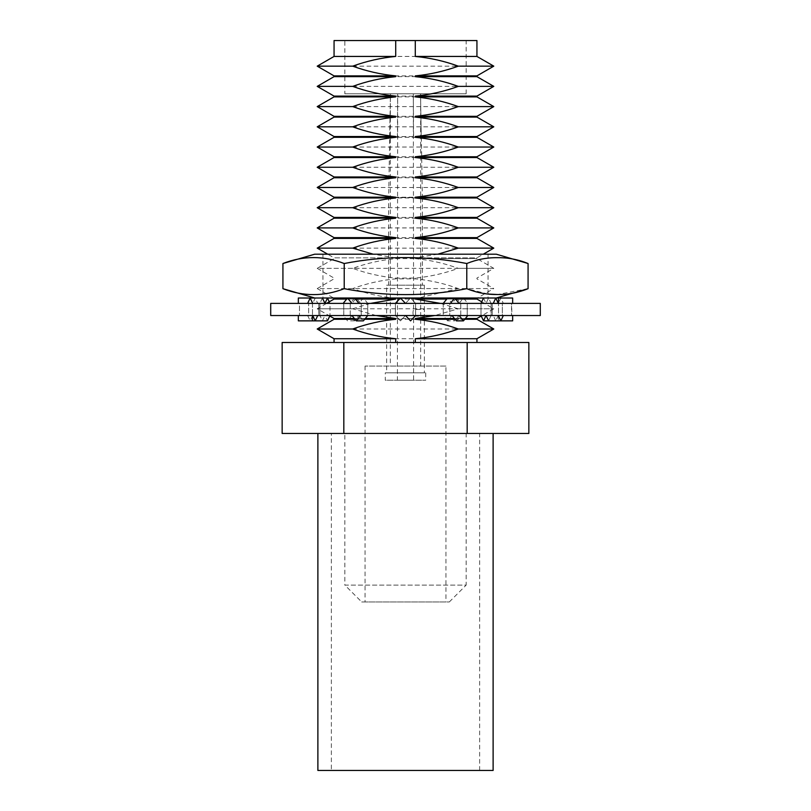 <?xml version="1.0" encoding="UTF-8"?>
<svg xmlns="http://www.w3.org/2000/svg" width="811" height="811" viewBox="0 0 811 811"><rect width="100%" height="100%" fill="white"/><g stroke="black" fill="none" stroke-linecap="round" stroke-linejoin="round"><path stroke-width="0.61" stroke-dasharray="4.05 3.04" d="M312.488 315.53L395.423 315.53L395.393 303.395L361.25 303.395L361.219 315.53L299.492 315.53M456.38 320.862L460.76 315.489L460.76 303.395L443.252 303.395L443.252 315.489L443.252 303.395L415.607 303.395L415.607 315.489L395.393 315.489L415.607 315.489L415.607 303.395L449.75 303.395L449.781 315.53L361.219 315.53M352.288 315.53L343.742 315.489L343.742 303.395L318.753 303.395L318.733 315.53M313.299 315.53L308.646 315.489L308.646 303.395L299.492 303.395L299.492 315.489L299.492 303.395L308.646 303.395L308.656 315.53M313.259 315.53L318.753 315.489L318.753 303.395L343.742 303.395L343.773 315.53M352.227 315.53L361.25 315.489L361.25 303.395L395.393 303.395L395.393 315.489L395.393 303.395L405.5 303.395L400.441 298.022L395.393 303.395L405.5 303.395L410.559 298.022L415.607 303.395L405.5 303.395L410.559 298.022L415.607 303.395L405.5 303.395M449.781 315.53L467.258 315.489L467.258 303.395L492.247 303.395L492.247 315.489L498.289 315.53L405.53 315.53M458.712 315.53L492.267 315.53M497.701 315.53L502.354 315.489L502.354 303.395L511.508 303.395L511.508 315.53L512.664 315.53L497.701 315.53L511.508 315.53M498.512 315.489L511.508 315.489L498.512 315.489L498.512 303.395L498.512 320.862L498.512 315.489L511.984 315.53L511.508 303.395L502.354 303.395L502.344 315.53M497.741 315.53L492.247 315.489L492.247 303.395L467.258 303.395L467.227 315.53M415.577 315.53L415.607 303.395L415.607 315.489L410.559 320.862L405.5 315.489L400.441 320.862L405.47 315.53L395.423 315.53L400.441 320.862L395.393 315.489L395.393 303.395M270.712 315.53L540.288 315.53M361.25 303.395L367.748 303.395L367.748 315.489L367.748 303.395L358.999 303.395L363.379 298.022L367.748 303.395L351.923 303.395L356.293 298.022L360.672 303.395M358.999 303.395L351.923 303.395M329.266 301.824L330.006 303.395L312.701 303.395L315.226 298.022L317.75 303.395M318.753 303.395L330.006 303.395L330.006 315.489L330.006 303.395L312.701 303.395M312.488 303.395L312.488 315.489L312.488 303.395L299.492 303.395M463.456 298.022L456.38 298.022L452.001 303.395L459.077 303.395L463.456 298.022L467.835 303.395L452.001 303.395L447.621 298.022M467.835 303.395L467.258 303.395M498.289 315.53L495.774 320.862L488.577 320.862L491.101 315.489L491.101 303.395L480.994 303.395L480.994 315.489L480.994 303.395L498.299 303.395L500.833 298.022L503.357 303.395L486.042 303.395L498.299 303.395M503.357 303.395L502.354 303.395M512.664 303.395L498.512 303.395L512.664 303.395L512.664 298.022M458.773 315.53L449.75 315.489L449.75 303.395L459.077 303.395M270.712 303.395L540.288 303.395M456.38 298.022L460.76 303.395L460.76 315.489L467.258 315.489L452.031 315.53M447.621 320.862L443.252 315.489L452.001 315.489L447.621 320.862L454.707 320.862L450.358 315.53M443.252 303.395L449.75 303.395M483.518 298.022L486.042 303.395L488.577 298.022L491.101 303.395L491.101 315.489L502.354 315.489L480.994 315.489L492.247 315.489L480.994 315.489L481.247 316.026M480.994 303.395L492.247 303.395M512.664 320.862L512.664 315.53M498.512 320.862L500.833 320.862M500.833 298.022L498.512 298.022L498.512 303.395L511.508 303.395M495.774 320.862L493.26 315.53M488.577 298.022L495.774 298.022M459.046 315.53L454.707 320.862M367.728 315.53L358.999 315.489L354.62 320.862L350.24 315.489L343.742 315.489L350.24 315.489L350.24 303.395L343.742 303.395M354.62 320.862L347.544 320.862L343.195 315.53M354.62 298.022L350.24 303.395L350.24 315.489L358.999 315.489L352.258 315.489L358.999 315.489L363.379 320.862M351.893 315.53L347.544 320.862M367.748 315.489L361.25 315.489L367.748 315.489M363.379 298.022L356.293 298.022M329.996 315.53L324.958 315.489L322.423 320.862L319.899 315.489L308.646 315.489L319.899 315.489L319.899 303.395L308.646 303.395M312.488 315.489L299.492 315.489L312.488 315.489L312.488 320.862L310.167 320.862L307.663 315.53M322.423 320.862L315.226 320.862M315.226 298.022L322.423 298.022L319.899 303.395L319.899 315.489L324.958 315.489L313.279 315.489L324.958 315.489L327.482 320.862M312.681 315.53L310.167 320.862M330.006 315.489L318.753 315.489L330.006 315.489M298.336 298.022L298.336 303.395M298.336 315.53L298.336 320.862M312.488 298.022L310.167 298.022M334.061 56.435L476.939 56.435M317.213 66.157L493.787 66.157M476.939 75.889L334.061 75.889M334.061 76.65L476.939 76.65M317.213 86.382L493.787 86.382M476.939 96.103L334.061 96.103M334.061 96.874L476.939 96.874M317.213 106.596L493.787 106.596M476.939 116.328L334.061 116.328M334.061 117.088L476.939 117.088M317.213 126.82L493.787 126.82M476.939 136.542L334.061 136.542M334.061 137.312L476.939 137.312M317.213 147.034L493.787 147.034M476.939 156.766L334.061 156.766M334.061 157.527L476.939 157.527M317.213 167.259L493.787 167.259M476.939 176.98L334.061 176.98M334.061 177.741L476.939 177.741M317.213 187.473L493.787 187.473M476.939 197.205L334.061 197.205M334.061 197.965L476.939 197.965M317.213 207.697L493.787 207.697M476.939 217.419L334.061 217.419M334.061 218.179L476.939 218.179M317.213 227.911L493.787 227.911M476.939 237.643L334.061 237.643M334.061 238.404L476.939 238.404M317.213 248.125L493.787 248.125M437.788 254.198L415.293 257.857L476.939 257.857L483.285 254.198M415.293 257.857L415.293 258.618L476.939 258.618L493.787 268.35L458.296 268.35C444.357 273.408 430.023 276.652 415.293 278.072L395.707 278.072C380.856 276.622 366.521 273.388 352.704 268.35C366.643 263.291 380.977 260.047 395.707 258.618L476.939 258.618L476.939 257.857L334.061 257.857L327.715 254.198M395.707 258.618L395.707 257.857L334.061 257.857L334.061 258.618L317.213 268.35L493.787 268.35L476.939 278.072L476.939 278.842L493.787 288.564L458.296 288.564L418.476 298.002M352.704 268.35L317.213 268.35L334.061 278.072L334.061 278.842L317.213 288.564L493.787 288.564L477.446 298.002M395.707 298.296C380.856 296.846 366.521 293.602 352.704 288.564C366.643 283.505 380.977 280.261 395.707 278.842L415.293 278.842C430.144 280.292 444.479 283.536 458.296 288.564M352.704 288.564L317.213 288.564L333.554 298.002M447.398 298.296L454.93 298.296M476.939 298.296L334.061 298.296M355.461 299.056L346.692 299.056M326.549 303.395L317.213 308.788L493.787 308.788L458.296 308.788L434.858 315.53M376.142 315.53L352.704 308.788L317.213 308.788L329.753 316.026M352.704 308.788L370.495 303.395M334.061 299.056L476.939 299.056M481.734 301.824L493.787 308.788L482.119 315.53M454.464 318.51L465.372 318.51M476.939 318.51L334.061 318.51M364.666 319.281L355.005 319.281M334.061 319.281L476.939 319.281M317.213 329.002L493.787 329.002M476.939 338.734L334.061 338.734M361.696 601.965L449.304 601.965L361.696 601.965L344.847 585.106L466.153 585.106L466.153 433.469L344.847 433.469L466.153 433.469M449.304 601.965L466.153 585.106L344.847 585.106L344.847 433.469M445.938 366.075L365.062 366.075L445.938 366.075L445.938 601.965L365.062 601.965L445.938 601.965M365.062 366.075L365.062 601.965M344.847 93.792L466.153 93.792L344.847 93.792L344.847 40.55L466.153 40.55L344.847 40.55M466.153 93.792L466.153 40.55M390.334 366.075L420.666 366.075L390.334 366.075L390.334 93.792L420.666 93.792L390.334 93.792M420.666 366.075L420.666 93.792M334.061 342.485L476.939 342.485L334.061 342.485M354.387 318.51L365.285 318.51M347.321 298.296L354.843 298.296M395.707 278.842L395.707 278.072M476.939 40.55L334.061 40.55M415.293 278.072L415.293 278.842M455.549 299.056L446.78 299.056M464.754 319.281L455.083 319.281M282.147 433.469L528.853 433.469M282.147 342.485L528.853 342.485M467.177 433.469L467.177 342.485M343.823 433.469L343.823 342.485M440.505 303.395L458.296 308.788M415.293 258.618C430.144 260.067 444.479 263.311 458.296 268.35M395.707 257.857L373.212 254.198M386.634 285.198L424.366 285.198L386.634 285.198L386.634 372.817L424.366 372.817L424.366 309.457L424.366 316.199L413.59 316.199C412.799 313.958 412.799 311.708 413.59 309.457C412.799 311.708 412.799 313.958 413.59 316.199L413.59 380.227L397.41 380.227L413.59 380.227M424.366 285.198L424.366 309.457L413.59 309.457L413.326 93.792L390.476 93.792L388.651 197.58L388.651 285.198L422.349 285.198L388.651 285.198M389.625 137.363L390.476 93.792L397.674 93.792L397.41 380.227M397.41 137.363L397.674 93.792L420.524 93.792L421.244 137.363L420.524 93.792L413.326 93.792L413.59 137.363M421.375 137.363L422.349 197.58L388.651 197.58L422.349 197.58L422.349 285.198M424.366 372.817L386.634 372.817M385.286 372.817L425.714 372.817L385.286 372.817L385.286 380.227L425.714 380.227L385.286 380.227M425.714 372.817L425.714 380.227M421.244 137.363L413.326 137.363L421.244 137.363M397.674 137.363L389.756 137.363L397.674 137.363M496.312 254.198L314.688 254.198M488.06 294.038L466.781 288.686C426.059 296.593 385.205 296.593 344.219 288.686L344.219 263.514C334.132 259.459 323.913 257.513 313.573 257.685C303.223 257.523 293.004 259.459 282.927 263.514M326.853 298.002L488.06 298.002L326.853 298.002M282.927 288.686C293.014 292.741 303.233 294.687 313.573 294.515C323.924 294.677 334.142 292.741 344.219 288.686M334 254.198L488.06 254.198L334 254.198M344.219 263.514C384.941 255.607 425.795 255.607 466.781 263.514C487.147 255.607 507.574 255.607 528.073 263.514M466.781 288.686L466.781 263.514M528.073 288.686L497.427 294.515M331.364 770.45L479.636 770.45L331.364 770.45L331.364 433.469L479.636 433.469L331.364 433.469M479.636 770.45L479.636 433.469M493.118 433.469L317.882 433.469L493.118 433.469M317.882 770.45L493.118 770.45M488.06 254.198L488.06 298.002M322.94 254.198L322.94 298.002"/><path stroke-width="1.22" d="M540.288 315.53L270.712 315.53L270.712 303.395L540.288 303.395L540.288 315.53M405.5 303.395L400.441 298.022L395.393 303.395M405.53 315.53L410.559 320.862L415.577 315.53M459.077 303.395L454.707 298.022L450.328 303.395M452.031 315.53L456.38 320.862L463.456 320.862L467.805 315.53M459.107 315.53L463.456 320.862M443.252 303.395L447.621 298.022L454.707 298.022M498.299 303.395L495.774 298.022L493.25 303.395M488.577 320.862L483.518 320.862L486.032 315.53L488.577 320.862L500.833 320.862L503.337 315.53M498.319 315.53L500.833 320.862L512.664 320.862L512.664 315.53M480.994 303.395L483.518 298.022L512.664 298.022L512.664 303.395M498.512 298.022L498.512 303.395M483.518 320.862L481.247 316.026M329.996 315.53L327.482 320.862L298.336 320.862L298.336 315.53M322.423 298.022L324.958 303.395L327.482 298.022L298.336 298.022L298.336 303.395M327.482 298.022L329.266 301.824M312.488 320.862L312.488 315.53M312.701 303.395L310.167 298.022L307.643 303.395M312.711 315.53L315.226 320.862L317.74 315.53M351.923 303.395L347.544 298.022L343.165 303.395M367.728 315.53L363.379 320.862L356.293 320.862L360.642 315.53M351.954 315.53L356.293 320.862M358.999 303.395L354.62 298.022L347.544 298.022M395.707 56.435L334.061 56.435L317.213 66.157L352.704 66.157C366.643 61.099 380.977 57.855 395.707 56.435L395.707 40.55L334.061 40.55L334.061 56.435M476.939 56.435L415.293 56.435L415.293 40.55L476.939 40.55L476.939 56.435L493.787 66.157L458.296 66.157C444.357 71.226 430.023 74.47 415.293 75.889L476.939 75.889L493.787 66.157M395.707 76.65L334.061 76.65L317.213 86.382L334.061 96.103L395.707 96.103C380.856 94.654 366.521 91.41 352.704 86.382C366.643 81.313 380.977 78.079 395.707 76.65L395.707 75.889L334.061 75.889L317.213 66.157M352.704 86.382L317.213 86.382M476.939 75.889L476.939 76.65L493.787 86.382L458.296 86.382C444.357 91.44 430.023 94.684 415.293 96.103L476.939 96.103L493.787 86.382M395.707 96.874L334.061 96.874L317.213 106.596L352.704 106.596C366.643 101.537 380.977 98.293 395.707 96.874L395.707 96.103M476.939 96.103L476.939 96.874L493.787 106.596L458.296 106.596C444.357 111.665 430.023 114.898 415.293 116.328L476.939 116.328L493.787 106.596M395.707 117.088L334.061 117.088L317.213 126.82L334.061 136.542L395.707 136.542C380.856 135.092 366.521 131.848 352.704 126.82C366.643 121.751 380.977 118.507 395.707 117.088L395.707 116.328L334.061 116.328L317.213 106.596M352.704 126.82L317.213 126.82M476.939 116.328L476.939 117.088L493.787 126.82L458.296 126.82C444.357 131.879 430.023 135.123 415.293 136.542L476.939 136.542L493.787 126.82M395.707 137.312L334.061 137.312L317.213 147.034L352.704 147.034C366.643 141.976 380.977 138.732 395.707 137.312L395.707 136.542M476.939 136.542L476.939 137.312L493.787 147.034L458.296 147.034C444.357 152.103 430.023 155.337 415.293 156.766L476.939 156.766L493.787 147.034M395.707 157.527L334.061 157.527L317.213 167.259L334.061 176.98L395.707 176.98C380.856 175.531 366.521 172.287 352.704 167.259C366.643 162.19 380.977 158.946 395.707 157.527L395.707 156.766L334.061 156.766L317.213 147.034M352.704 167.259L317.213 167.259M476.939 156.766L476.939 157.527L493.787 167.259L458.296 167.259C444.357 172.317 430.023 175.561 415.293 176.98L476.939 176.98L493.787 167.259M395.707 177.741L334.061 177.741L317.213 187.473L352.704 187.473C366.643 182.414 380.977 179.17 395.707 177.741L395.707 176.98M476.939 176.98L476.939 177.741L493.787 187.473L458.296 187.473C444.357 192.531 430.023 195.775 415.293 197.205L476.939 197.205L493.787 187.473M395.707 197.965L334.061 197.965L317.213 207.697L334.061 217.419L395.707 217.419C380.856 215.969 366.521 212.725 352.704 207.697C366.643 202.628 380.977 199.384 395.707 197.965L395.707 197.205L334.061 197.205L317.213 187.473M352.704 207.697L317.213 207.697M476.939 197.205L476.939 197.965L493.787 207.697L458.296 207.697C444.357 212.756 430.023 216 415.293 217.419L476.939 217.419L493.787 207.697M395.707 218.179L334.061 218.179L317.213 227.911L352.704 227.911C366.643 222.853 380.977 219.609 395.707 218.179L395.707 217.419M476.939 217.419L476.939 218.179L493.787 227.911L458.296 227.911C444.357 232.97 430.023 236.214 415.293 237.643L476.939 237.643L493.787 227.911M373.212 254.198L352.704 248.125C366.643 243.067 380.977 239.823 395.707 238.404L395.707 237.643L334.061 237.643L317.213 227.911M395.707 238.404L334.061 238.404L317.213 248.125L352.704 248.125M476.939 237.643L476.939 238.404L493.787 248.125L458.296 248.125L437.788 254.198M483.285 254.198L493.787 248.125M327.715 254.198L317.213 248.125M418.476 298.002L447.398 298.296M454.93 298.296L477.446 298.002M347.321 298.296L333.554 298.002M370.495 303.395L395.707 299.056L355.461 299.056M346.692 299.056L334.061 299.056L326.549 303.395M476.939 298.296L476.939 299.056L481.734 301.824M434.858 315.53L415.293 318.51L454.464 318.51M465.372 318.51L476.939 318.51L482.119 315.53M354.387 318.51L334.061 318.51L329.753 316.026M355.005 319.281L334.061 319.281L317.213 329.002L334.061 338.734L395.707 338.734C380.856 337.285 366.521 334.041 352.704 329.002C366.643 323.944 380.977 320.7 395.707 319.281L364.666 319.281M352.704 329.002L317.213 329.002M476.939 318.51L476.939 319.281L493.787 329.002L458.296 329.002C444.357 334.071 430.023 337.315 415.293 338.734L476.939 338.734L493.787 329.002M334.061 338.734L334.061 342.485M395.707 342.485L395.707 338.734M476.939 338.734L476.939 342.485M365.285 318.51L395.707 318.51L376.142 315.53M334.061 318.51L334.061 319.281M395.707 319.281L395.707 318.51M354.843 298.296L395.707 298.296L395.707 299.056M334.061 298.296L334.061 299.056M334.061 237.643L334.061 238.404M334.061 217.419L334.061 218.179M334.061 197.205L334.061 197.965M334.061 176.98L334.061 177.741M334.061 156.766L334.061 157.527M334.061 136.542L334.061 137.312M334.061 116.328L334.061 117.088M334.061 96.103L334.061 96.874M334.061 75.889L334.061 76.65M415.293 75.889L415.293 76.65C430.144 78.099 444.479 81.343 458.296 86.382M476.939 76.65L415.293 76.65M415.293 96.103L415.293 96.874C430.144 98.324 444.479 101.568 458.296 106.596M476.939 96.874L415.293 96.874M415.293 116.328L415.293 117.088C430.144 118.538 444.479 121.782 458.296 126.82M476.939 117.088L415.293 117.088M415.293 136.542L415.293 137.312C430.144 138.762 444.479 142.006 458.296 147.034M476.939 137.312L415.293 137.312M415.293 156.766L415.293 157.527C430.144 158.976 444.479 162.22 458.296 167.259M476.939 157.527L415.293 157.527M415.293 176.98L415.293 177.741C430.144 179.201 444.479 182.434 458.296 187.473M476.939 177.741L415.293 177.741M415.293 197.205L415.293 197.965C430.144 199.415 444.479 202.659 458.296 207.697M476.939 197.965L415.293 197.965M415.293 217.419L415.293 218.179C430.144 219.639 444.479 222.873 458.296 227.911M476.939 218.179L415.293 218.179M415.293 237.643L415.293 238.404C430.144 239.853 444.479 243.097 458.296 248.125M476.939 238.404L415.293 238.404M415.293 298.296L415.293 299.056L440.505 303.395M476.939 299.056L455.549 299.056M446.78 299.056L415.293 299.056M415.293 318.51L415.293 319.281C430.144 320.73 444.479 323.974 458.296 329.002M476.939 319.281L464.754 319.281M455.083 319.281L415.293 319.281M415.293 338.734L415.293 342.485M528.853 433.469L282.147 433.469L282.147 342.485L528.853 342.485L528.853 433.469M467.177 433.469L467.177 342.485M343.823 433.469L343.823 342.485M415.293 40.55L395.707 40.55M395.707 237.643C380.856 236.183 366.521 232.95 352.704 227.911M395.707 197.205C380.856 195.755 366.521 192.511 352.704 187.473M395.707 156.766C380.856 155.317 366.521 152.073 352.704 147.034M395.707 116.328C380.856 114.878 366.521 111.634 352.704 106.596M395.707 75.889C380.856 74.44 366.521 71.196 352.704 66.157M415.293 56.435C430.144 57.885 444.479 61.129 458.296 66.157M466.781 263.514C476.868 259.459 487.087 257.513 497.427 257.685C507.777 257.523 517.996 259.459 528.073 263.514L496.312 254.198L314.688 254.198L282.927 263.514C303.294 255.607 323.721 255.607 344.219 263.514C384.941 255.607 425.795 255.607 466.781 263.514L466.781 288.686C426.059 296.593 385.205 296.593 344.219 288.686C323.853 296.593 303.426 296.593 282.927 288.686L282.927 263.514M322.94 298.002L496.312 298.002L322.94 298.002M496.312 298.002L528.073 288.686C517.986 292.741 507.767 294.687 497.427 294.515C487.076 294.677 476.858 292.741 466.781 288.686M528.073 288.686L528.073 263.514M497.427 294.515L488.06 294.038M344.219 288.686L344.219 263.514M493.118 433.469L493.118 770.45L317.882 770.45L317.882 433.469M314.688 298.002L282.927 288.686"/></g></svg>
